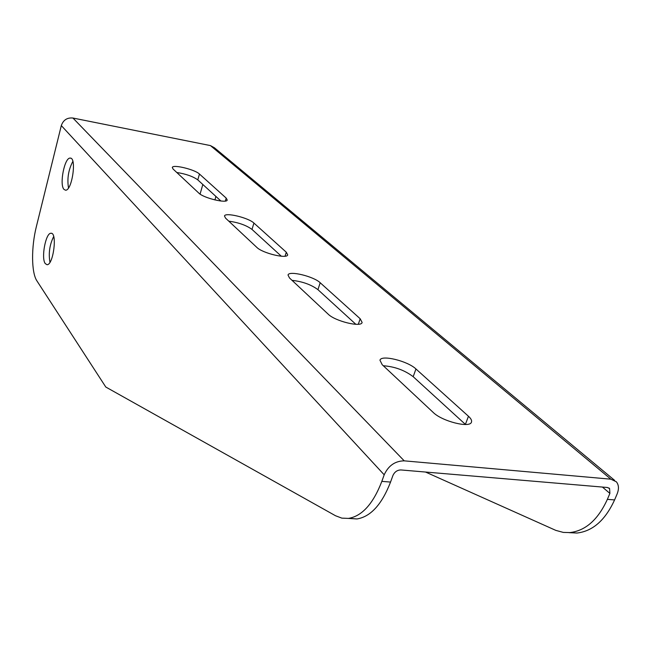 <?xml version="1.0" encoding="UTF-8"?>
<svg xmlns="http://www.w3.org/2000/svg" width="651" height="651" viewBox="0 0 651 651"><rect width="100%" height="100%" fill="white"/><g stroke="black" fill="none" stroke-linecap="round" stroke-linejoin="round"><path stroke-width="0.98" d="M425.526 472.04L555.832 530.386L563.286 532.404L569.885 532.583C585.591 530.744 598.082 519.669 607.367 499.35L609.889 493.401L609.596 488.551L607.375 487.485L400.902 469.949C397.265 470.022 394.604 471.877 392.919 475.515L390.551 482.065C381.86 504.435 370.663 516.731 356.968 518.953L348.92 518.342M607.367 499.35L614.585 499.927L617.107 493.995C619.101 488.982 618.857 484.914 616.367 481.805L610.882 479.185L404.214 460.843C395.084 460.998 388.411 465.644 384.196 474.799L381.836 481.374L390.551 482.065M215.863 196.399L214.976 199.963M200.069 194.104L202.827 184.485M220.16 200.321L220.038 200.915M614.585 499.927C605.284 520.173 592.752 531.216 576.998 533.039L569.047 532.648M45.269 263.606L47.027 264.697C53.39 265.291 57.557 232.252 50.99 233.261C45.733 232.684 40.94 258.235 45.269 263.606M63.953 189.36L65.523 190.198C72.082 190.963 76.964 157.225 70.162 158.103C64.563 157.396 59.208 184.534 63.953 189.36M614.609 480.348L214.448 147.785L210.436 145.588L72.936 118.034C67.167 117.481 63.285 120.004 61.308 125.594L36.415 226.402C31.15 247.168 31.313 272.704 36.944 280.931L105.796 387.036L335.525 515.747L341.824 518.131L348.431 518.408C362.037 516.17 373.169 503.825 381.836 481.374M49.956 262.288C48.386 253.288 49.631 244.695 53.683 236.533M68.501 187.927C66.996 178.577 68.445 169.74 72.855 161.424M281.346 256.234L252.002 229.421C246.29 225.262 238.551 222.512 228.802 221.169M220.925 201.021L197.79 179.879C192.891 176.38 185.893 173.915 176.779 172.491M465.514 424.501L413.19 376.693C404.662 370.24 394.701 366.594 383.317 365.756M355.853 324.304L317.94 289.662C311.137 284.625 302.503 281.517 292.039 280.345M225.555 218.134L256.787 247.356C262.426 253.215 287.278 259.196 287.693 254.834L286.302 252.23L253.923 223.073C248.544 217.735 224.92 212.063 224.489 216.034L225.555 218.134M173.101 169.048L198.848 193.135C203.535 198.059 227.02 203.722 227.223 200.012L226.198 198.107L199.458 174.029C194.95 169.504 172.556 164.101 172.303 167.502L173.101 169.048M382.194 364.706L433.151 412.384C441.98 421.335 470.209 428.431 471.47 422.076C471.999 420.505 470.99 418.569 468.46 416.258L415.948 368.971C407.705 360.996 381.095 354.486 379.964 360.223L382.194 364.706M289.5 277.969L328.169 314.156C335.053 321.22 361.403 327.632 362.119 322.457L360.174 318.746L320.186 282.737C313.676 276.358 288.719 270.352 288.027 275.048L289.5 277.969M609.889 493.401L602.419 487.07M384.196 474.799L61.308 125.594M610.882 479.185L210.436 145.588M404.214 460.843L72.936 118.034M317.94 289.662L320.186 282.737M358.31 324.255L360.174 318.746M413.19 376.693L415.948 368.971M465.4 424.395L468.46 416.258M197.79 179.879L199.458 174.029M225.336 201.053L226.198 198.107M252.002 229.421L253.923 223.073M285.057 256.201L286.302 252.23M609.596 488.551L608.905 487.965M569.885 532.583L576.998 533.039M356.968 518.953L348.431 518.408M70.772 158.217L70.162 158.103M51.567 233.351L50.99 233.261"/></g></svg>
